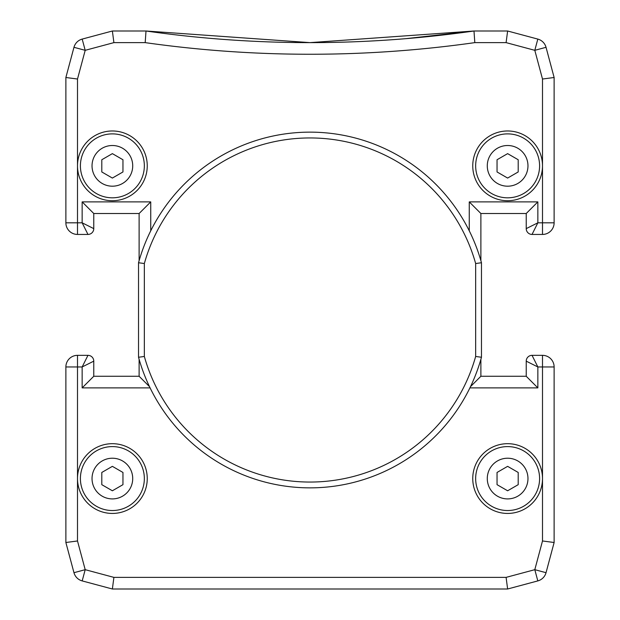 <?xml version="1.0" encoding="UTF-8"?>
<svg xmlns="http://www.w3.org/2000/svg" width="620" height="620" viewBox="0 0 620 620"><rect width="100%" height="100%" fill="white"/><g stroke="black" fill="none" stroke-linecap="round" stroke-linejoin="round"><path stroke-width="0.93" d="M507.625 130.975A34.875 34.875 0 0 0 472.75 165.85A34.875 34.875 0 0 0 507.625 200.725A34.875 34.875 0 0 0 542.5 165.85A34.875 34.875 0 0 0 507.625 130.975M139.113 260.679L139.113 213.513L93.775 213.513L93.775 228.625A5.812 5.812 0 0 1 87.963 234.438L77.5 234.438A11.625 11.625 0 0 1 65.875 222.812L65.875 77.5L77.5 79.027L77.5 165.85A34.875 34.875 0 0 0 112.375 200.725A34.875 34.875 0 0 0 147.25 165.85A34.875 34.875 0 0 0 112.375 130.975A34.875 34.875 0 0 0 77.5 165.85L77.5 222.812L82.15 222.812L82.15 201.888L150.738 201.888L150.738 230.81M77.5 478.562A34.875 34.875 0 0 0 112.375 513.438A34.875 34.875 0 0 0 147.25 478.562A34.875 34.875 0 0 0 112.375 443.688A34.875 34.875 0 0 0 77.5 478.562L77.5 540.973L85.196 569.679L113.902 577.375L112.375 589L82.181 580.909A11.625 11.625 0 0 1 73.966 572.694L65.875 542.5L65.875 366.963A11.625 11.625 0 0 1 77.5 355.338L87.963 355.338L82.15 366.963L77.5 366.963L77.5 478.562M507.625 443.688A34.875 34.875 0 0 0 472.75 478.562A34.875 34.875 0 0 0 507.625 513.438A34.875 34.875 0 0 0 542.5 478.562A34.875 34.875 0 0 0 507.625 443.688M65.875 77.5L73.966 47.306A11.625 11.625 0 0 1 82.181 39.091L112.375 31L146.01 31A1162.5 1162.5 0 0 0 473.99 31L507.625 31L537.819 39.091A11.625 11.625 0 0 1 546.034 47.306L554.125 77.5L554.125 222.812A11.625 11.625 0 0 1 542.5 234.438L532.038 234.438A5.812 5.812 0 0 1 526.225 228.625L526.225 213.513L480.887 213.513L480.887 260.679M405.759 38.672L473.99 31L310 42.625L146.01 31L145.189 42.625L113.902 42.625L85.196 50.321L77.5 79.027M93.775 376.262L82.15 387.887L82.15 366.963L93.775 361.15A5.812 5.812 0 0 0 87.963 355.338A5.812 5.812 0 0 1 93.775 361.15L93.775 376.262L139.113 376.262L139.113 359.321M113.902 577.375L506.098 577.375L534.804 569.679L542.5 540.973L542.5 366.963L537.85 366.963L532.038 355.338L542.5 355.338A11.625 11.625 0 0 1 554.125 366.963L554.125 542.5L546.034 572.694A11.625 11.625 0 0 1 537.819 580.909L507.625 589L112.375 589M526.225 376.262L526.225 361.15A5.812 5.812 0 0 1 532.038 355.338A5.812 5.812 0 0 0 526.225 361.15L537.85 366.963L537.85 387.887L526.225 376.262L480.887 376.262L480.887 359.321M506.098 577.375L507.625 589M73.966 572.694L85.196 569.679L82.181 580.909A11.625 11.625 0 0 1 73.966 572.694M65.875 542.5L77.5 540.973M534.804 569.679L546.034 572.694A11.625 11.625 0 0 1 537.819 580.909L534.804 569.679M542.5 540.973L554.125 542.5M139.113 376.262L149.505 386.655M139.113 213.513L150.738 201.888M470.495 386.655L480.887 376.262M93.775 213.513L82.15 201.888M469.262 230.81L469.262 201.888L480.887 213.513M93.775 228.625L82.15 222.812L87.963 234.438A5.812 5.812 0 0 0 93.775 228.625M469.262 201.888L537.85 201.888L526.225 213.513M537.85 201.888L537.85 222.812L526.225 228.625A5.812 5.812 0 0 0 532.038 234.438L537.85 222.812L542.5 222.812L542.5 79.027L554.125 77.5M73.966 47.306L85.196 50.321L82.181 39.091A11.625 11.625 0 0 0 73.966 47.306M542.5 79.027L534.804 50.321L546.034 47.306A11.625 11.625 0 0 0 537.819 39.091L534.804 50.321L506.098 42.625L507.625 31M112.375 31L113.902 42.625M146.01 31L310 42.625A1162.5 1162.5 0 0 0 473.99 31L474.811 42.625A1174.125 1174.125 0 0 1 145.189 42.625M475.656 356.469A172.05 172.05 0 0 1 144.344 356.469L144.344 263.531A172.05 172.05 0 0 1 475.656 263.531L475.656 356.469L481.469 357.26L481.469 262.74A177.863 177.863 0 0 0 138.531 262.74L138.531 357.26A177.863 177.863 0 0 0 481.469 357.26M144.344 356.469L138.531 357.26M144.344 263.531L138.531 262.74M481.469 262.74L475.656 263.531M112.375 133.881A31.969 31.969 0 0 0 80.406 165.85A31.969 31.969 0 0 0 112.375 197.819A31.969 31.969 0 0 0 144.344 165.85A31.969 31.969 0 0 0 112.375 133.881A31.969 31.969 0 0 1 144.344 165.85A31.969 31.969 0 0 1 112.375 197.819M122.954 171.957L112.375 178.064L101.796 171.957L101.796 159.743L112.375 153.636L122.954 159.743L122.954 171.957M507.625 133.881A31.969 31.969 0 0 0 475.656 165.85A31.969 31.969 0 0 0 507.625 197.819A31.969 31.969 0 0 0 539.594 165.85A31.969 31.969 0 0 0 507.625 133.881A31.969 31.969 0 0 1 539.594 165.85A31.969 31.969 0 0 1 507.625 197.819M518.204 171.957L507.625 178.064L497.046 171.957L497.046 159.743L507.625 153.636L518.204 159.743L518.204 171.957M507.625 446.594A31.969 31.969 0 0 0 475.656 478.562A31.969 31.969 0 0 0 507.625 510.531A31.969 31.969 0 0 0 539.594 478.562A31.969 31.969 0 0 0 507.625 446.594A31.969 31.969 0 0 1 539.594 478.562A31.969 31.969 0 0 1 507.625 510.531M518.204 484.67L507.625 490.776L497.046 484.67L497.046 472.456L507.625 466.349L518.204 472.456L518.204 484.67M112.375 446.594A31.969 31.969 0 0 0 80.406 478.562A31.969 31.969 0 0 0 112.375 510.531A31.969 31.969 0 0 0 144.344 478.562A31.969 31.969 0 0 0 112.375 446.594A31.969 31.969 0 0 1 144.344 478.562A31.969 31.969 0 0 1 112.375 510.531M122.954 484.67L112.375 490.776L101.796 484.67L101.796 472.456L112.375 466.349L122.954 472.456L122.954 484.67M77.5 234.438A11.625 11.625 0 0 1 65.875 222.812L77.5 222.812L77.5 234.438M65.875 366.963A11.625 11.625 0 0 1 77.5 355.338L77.5 366.963L65.875 366.963M542.5 355.338A11.625 11.625 0 0 1 554.125 366.963L542.5 366.963L542.5 355.338M554.125 222.812A11.625 11.625 0 0 1 542.5 234.438L542.5 222.812L554.125 222.812M537.85 387.887L469.898 387.887M506.098 42.625L474.811 42.625M150.102 387.887L82.15 387.887M112.375 186.194A20.344 20.344 0 0 1 92.031 165.85A20.344 20.344 0 0 1 112.375 145.506A20.344 20.344 0 0 1 132.719 165.85A20.344 20.344 0 0 1 112.375 186.194M507.625 186.194A20.344 20.344 0 0 1 487.281 165.85A20.344 20.344 0 0 1 507.625 145.506A20.344 20.344 0 0 1 527.969 165.85A20.344 20.344 0 0 1 507.625 186.194M507.625 498.906A20.344 20.344 0 0 1 487.281 478.562A20.344 20.344 0 0 1 507.625 458.219A20.344 20.344 0 0 1 527.969 478.562A20.344 20.344 0 0 1 507.625 498.906M112.375 498.906A20.344 20.344 0 0 1 92.031 478.562A20.344 20.344 0 0 1 112.375 458.219A20.344 20.344 0 0 1 132.719 478.562A20.344 20.344 0 0 1 112.375 498.906"/></g></svg>
